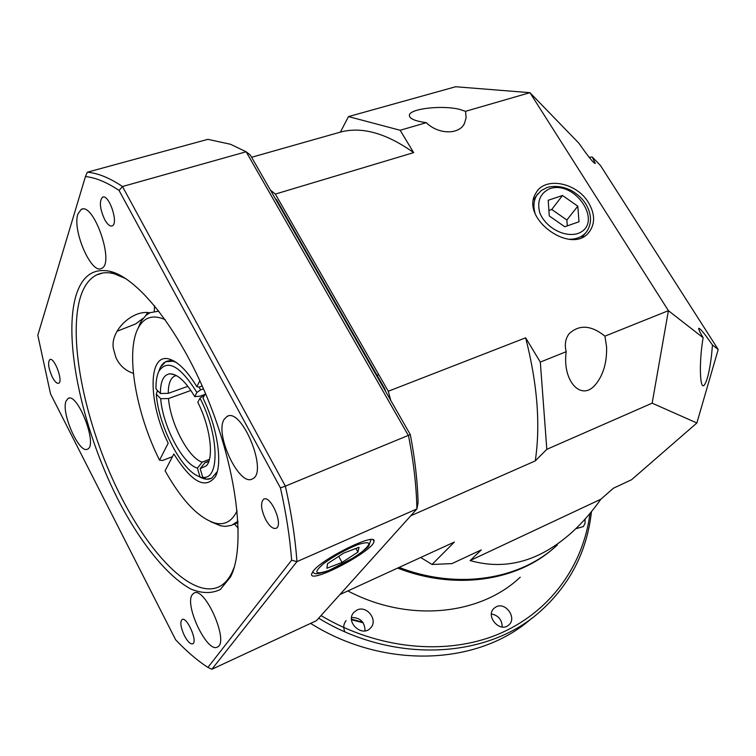 <?xml version="1.0" encoding="UTF-8"?>
<svg xmlns="http://www.w3.org/2000/svg" width="756" height="756" viewBox="0 0 756 756"><rect width="100%" height="100%" fill="white"/><g stroke="black" fill="none" stroke-linecap="round" stroke-linejoin="round"><path stroke-width="1.13" d="M310.603 623.388C384.426 669.759 477.783 665.393 530.74 619.164L531.94 618.143M321.007 615.592C377.953 649.48 446.049 655.745 497.911 634.36C549.744 612.71 583.197 566.046 589.992 513.409M591.466 511.623C586.987 552.201 569.334 585.966 538.537 612.918C485.768 658.948 392.969 663.74 318.673 618.191M554.167 547.788C516.972 581.184 455.084 590.549 397.618 568.087M575.779 528.727L583.292 526.601L585.002 523.511L585.106 519.06M491.4 613.957C498.431 615.422 502.022 619.769 502.173 626.998M496.078 606.879L494.197 608.164C484.889 615.838 499.896 633.32 508.703 625.023C517.378 618.285 505.669 601.511 496.078 606.879M351.578 617.501C360.329 617.558 364.808 622.018 365.035 630.854M344.812 631.732C343.111 627.565 343.526 623.851 346.068 620.61M356.908 610.092L353.789 612.464C344.897 621.942 362.275 637.913 370.62 627.905C378.472 620.128 366.698 604.876 356.908 610.092M347.845 590.918C408.287 622.84 479.984 615.431 520.241 577.178M703.127 337.743C698.894 361.888 699.81 390.871 704.271 385.097C707.087 381.345 709.487 371.583 711.481 355.783L712.473 345.029C704.734 333.85 700.141 328.265 698.686 328.274C698.421 329.077 699.895 332.234 703.127 337.743L668.408 310.678L652.154 403.165L546.815 449.329L540.313 362.077L566.197 351.691C562.039 381.09 581.307 401.871 595.473 384.624C603.288 375.108 606.992 362.521 606.586 346.872L604.923 336.155C591.135 325.099 579.19 324.315 569.088 333.783C565.393 338.688 564.43 344.66 566.197 351.691M604.923 336.155L668.408 310.678L529.947 92.676L578.992 143.328C588.281 156.69 593.725 163.409 595.303 163.494L592.279 157.04L589.151 157.295M557.323 544.981C520.43 579.739 457.607 590.067 399.111 567.397M592.279 157.04L600.444 165.479L718.2 349.499L696.862 422.991L631.581 479.729L613.418 488.215L600.878 499.225L470.109 560.565C505.991 570.714 540.115 561.132 572.462 531.827C582.564 522.585 592.033 511.717 600.878 499.225M470.109 560.565L481.27 549.914L451.937 563.617L432.035 564.458L454.394 542.033L339.926 594.556M465.535 111.321L459.553 109.365C442.496 105.018 410.631 108.552 409.421 114.912C408.864 118.446 414.496 121.026 426.318 122.68C438.272 134.606 459.185 134.899 464.486 123.445L466.121 117.709L465.535 111.321L529.947 92.676L455.632 86.742L348.478 116.594L340.408 132.102L251.625 157.276M588.433 202.532C576.478 182.177 544.292 176.299 535.806 193.309C519.684 218.352 572.056 256.048 589.302 231.856C595.284 223.483 595 213.712 588.433 202.532M420.695 557.493L432.035 564.458M696.862 422.991L652.154 403.165M410.725 515.8L535.267 460.905L546.815 449.329M426.318 122.68L400.132 130.259L413.655 152.627L275.354 194.075L270.365 190.039M390.776 400.463L388.282 391.249L275.354 194.075M388.282 391.249L525.647 337.819L540.313 362.077M712.473 345.029L718.2 349.499M535.267 460.905C540.625 425.07 537.422 384.048 525.647 337.819M413.655 152.627C386.325 133.179 361.907 126.337 340.408 132.102M400.132 130.259L348.478 116.594M204.687 478.264L203.704 478.661L198.431 476.167C203.506 479.351 207.9 480.041 211.614 478.246L217.284 471.593L211.614 478.246L206.482 479.2L202.721 477.244C219.996 480.306 219.136 434.709 199.962 398.157L203.714 395.568L204.025 396.172M208.732 461.642L205.037 462.596L208.93 461.084M204.489 395.284L203.714 395.568M199.962 398.157L197.798 402.334C210.206 426.545 214.222 457.55 206.445 465.762L200.179 468.616L205.037 462.596M202.721 477.244L200.179 468.616M187.894 386.307L168.267 393.356L160.414 393.517C160.404 380.996 163.674 374.428 170.213 373.804C177.717 374.173 185.891 381.78 194.746 396.645L199.962 396.201L204.961 394.377M202.239 385.966L199.045 387.119L200.642 389.85L196.9 392.44L194.746 396.645M196.9 392.44C180.297 366.036 167.69 358.883 159.053 370.96C156.851 375.278 155.831 381.279 155.991 388.943L160.414 393.517M158.892 371.262L160.518 367.161L165.706 361.708C168.673 360.281 172.16 360.517 176.176 362.407L173.011 361.217L165.706 361.708C162.606 363.258 160.338 366.443 158.892 371.262M200.642 389.85L203.487 388.82M168.267 393.356C168.276 384.142 170.365 378.397 174.523 376.119L176.318 375.543M157.484 390.493L156.284 394.122C158.524 426.516 182.479 472.292 199.953 476.715L203.704 478.661M209.45 459.327L202.258 462.124L197.42 468.115L199.953 476.715M197.42 468.115C182.772 464.279 162.682 425.978 160.688 398.705L168.522 398.535L190.899 390.455M156.284 394.122L160.688 398.705M157.56 391.476L158.212 391.239M202.258 462.124C188.754 458.552 170.346 423.577 168.522 398.535M172.453 456.681L162.493 460.48L159.544 460.177L168.182 443.158C148.091 402.778 147.656 352.362 169.278 359.091C178 361.68 187.186 370.865 196.853 386.666L199.045 387.119M137.847 328.784L141.561 320.639L146.097 315.252L149.953 312.719L158.883 311.141M237.942 521.186L231.733 525.278L225.43 526.384L220.525 525.789L210.546 521.612M165.205 319.656C153.109 314.345 144.16 317.066 138.348 327.802C125.194 351.644 135.74 412.776 159.544 460.177M205.462 393.422L203.005 398.128C217.293 427.102 222.784 463.012 215.507 476.441C205.537 489.879 191.655 482.385 173.871 453.959L165.091 470.79C181.969 500.718 198.715 518.181 215.309 523.18C224.957 525.325 232.224 521.177 237.11 510.725M196.853 386.666L199.867 380.712M548.213 200.283L549.272 215.942L564.76 226.753L579.011 221.773L577.792 206.18L562.483 195.492L548.213 200.283M567.302 225.864L566.868 220.005L551.757 209.469L548.903 210.442M551.757 209.469L562.483 195.492M566.868 220.005L577.792 206.18M125.732 278.614L114.147 273.729C107.579 272.065 101.767 272.443 96.721 274.882C89.595 278.444 84.275 285.494 80.769 296.05C67.662 336.505 83.793 418.096 115.403 485.182C146.853 552.324 192.279 600.179 219.495 586.562C224.475 583.944 228.614 579.323 231.912 572.689L234.36 566.839M76.403 294.301C82.602 275.486 93.886 267.841 110.234 271.385C139.227 278.284 181.96 333.198 209.875 404.233C237.904 475.222 245.426 547.873 230.571 576.875L220.327 589.482C211.756 593.677 201.965 593.545 190.937 589.075C168.257 576.809 142.941 545.87 121.253 505.764C83.443 434.634 61.945 339.709 76.403 294.301M149.83 312.776C132.498 309.384 109.412 331.204 113.523 349.092L115.838 357.333C119.372 365.29 125.222 370.629 133.387 373.36M313.249 571.007L311.548 574.125C309.506 584.719 374.674 550.302 373.984 541.258C376.545 531.988 322.916 558.117 313.249 571.007M224.154 419.353C214.345 434.133 239.463 487.195 252.466 478.86C268.597 472.661 241.693 406.86 226.98 416.471L224.154 419.353M192.307 594.603C184.02 604.809 207.437 653.77 217.473 646.975C229.635 642.26 204.649 585.579 193.819 593.186L192.307 594.603M66.055 401.058C60.858 412.889 79.446 454.536 87.564 449.102C98.119 445.482 77.584 392.08 68.068 398.431L66.055 401.058M77.887 214.061C72.047 230.098 91.429 274.768 101.531 268.408C115.063 263.91 93.668 201.691 81.175 209.431L77.887 214.061M52.334 377.112C54.81 381.733 56.917 383.774 58.666 383.264C63.532 381.591 54.271 356.7 49.839 359.572C47.6 362.455 48.431 368.304 52.334 377.112M104.668 219.571C107.456 224.523 109.97 226.63 112.219 225.883C118.994 223.549 108.798 193.404 102.504 197.221C99.093 201.247 99.82 208.703 104.668 219.571M265.725 519.684C269.571 526.384 273.058 529.247 276.176 528.264C283.746 525.212 270.62 494.641 263.693 499.177C260.3 502.693 260.981 509.525 265.725 519.684M184.473 635.805C187.705 641.74 190.455 644.405 192.742 643.791C198.034 641.731 186.836 616.216 182.092 619.514C179.871 622.046 180.665 627.48 184.473 635.805M50.548 393.942L175.675 639.85C186.562 651.332 197.307 660.527 207.909 667.425L291.627 560.196C289.954 537.922 286.231 513.825 280.438 487.894L119.061 190.446C106.785 182.224 95.587 177.594 85.456 176.564L37.8 335.239L50.548 393.942M275.279 198.62L276.535 199.697L384.804 388.868L385.465 391.183M85.456 176.564L87.327 172.207L207.872 139.34L230.504 144.264L246.144 151.767L250.378 155.103L410.31 434.596C414.968 458.845 417.567 481.544 418.087 502.693L416.906 508.93L296.928 561.623L211.86 669.258L316.443 620.676L416.906 508.93C416.443 486.306 413.645 461.907 408.505 435.74L246.144 151.767L122.491 186.524L285.362 486.136L410.31 434.596M87.327 172.207C97.893 173.105 109.611 177.877 122.491 186.524L119.061 190.446M280.438 487.894L285.362 486.136C291.447 513.277 295.303 538.442 296.928 561.623L291.627 560.196M211.86 669.258L207.909 667.425M342.033 562.445L357.957 552.078L359.005 547.297L343.763 553.061L327.556 563.645L326.885 568.247L342.033 562.445L338.716 556.359M355.963 548.45L357.957 552.078M116.944 331.308L135.645 323.927L143.271 318.2M145.738 315.564L147.675 312.53M351.483 619.155L362.738 622.179M534.946 212.814C533.122 206.142 533.736 200.321 536.798 195.35L541.249 190.55L547.202 187.431C554.885 185.409 562.889 186.42 571.215 190.455C577.612 194.179 582.441 198.639 585.711 203.818C591.693 213.957 592.071 223.152 586.864 231.421C582.829 236.751 576.847 239.369 568.899 239.246M533.585 199.679L537.97 193.725M549.621 188.716C540.058 193.319 536.807 201.436 539.85 213.069C545.936 227.717 564.411 237.667 577.735 233.547C604.214 224.258 575.911 179.673 549.621 188.716M154.3 311.292L154.479 305.641M238.234 528.132L234.445 524.097M328.69 570.525C340.238 565.705 351.086 559.676 361.217 552.456C372.434 543.054 371.187 540.483 357.475 544.745C345.596 549.64 334.426 555.84 323.984 563.333C313.107 572.727 314.676 575.127 328.69 570.525M351.512 619.759L363.182 622.812M370.024 628.501L370.62 627.905M593.98 386.146L595.473 384.624M463.258 125.401L464.486 123.445M588.073 233.217L589.302 231.856M207.276 464.619L206.445 465.762M174.957 374.872L170.213 373.804M174.523 376.119L175.959 375.619M159.053 370.96L160.518 367.161M238.017 522.613L233.387 524.541M138.348 327.802L140.465 322.547M173.011 361.217L169.278 359.091M215.309 523.18L220.525 525.789M216.859 472.519L215.507 476.441M378.775 374.655L377.055 375.316M585.494 233.084L582.007 237.346M114.147 273.729L110.234 271.385M231.912 572.689L230.571 576.875M373.18 539.907L373.984 541.258M96.721 274.882L102.844 272.982M228.095 416.055L226.98 416.471M194.301 592.978L193.819 593.186M68.72 398.204L68.068 398.431M82.432 209.072L81.175 209.431M103.156 197.032L102.504 197.221M312.474 572.027C315.129 572.916 312.786 575.987 328.35 570.752L353.874 557.597C363.74 550.727 368.73 546.786 368.852 545.775L370.988 539.595"/></g></svg>
